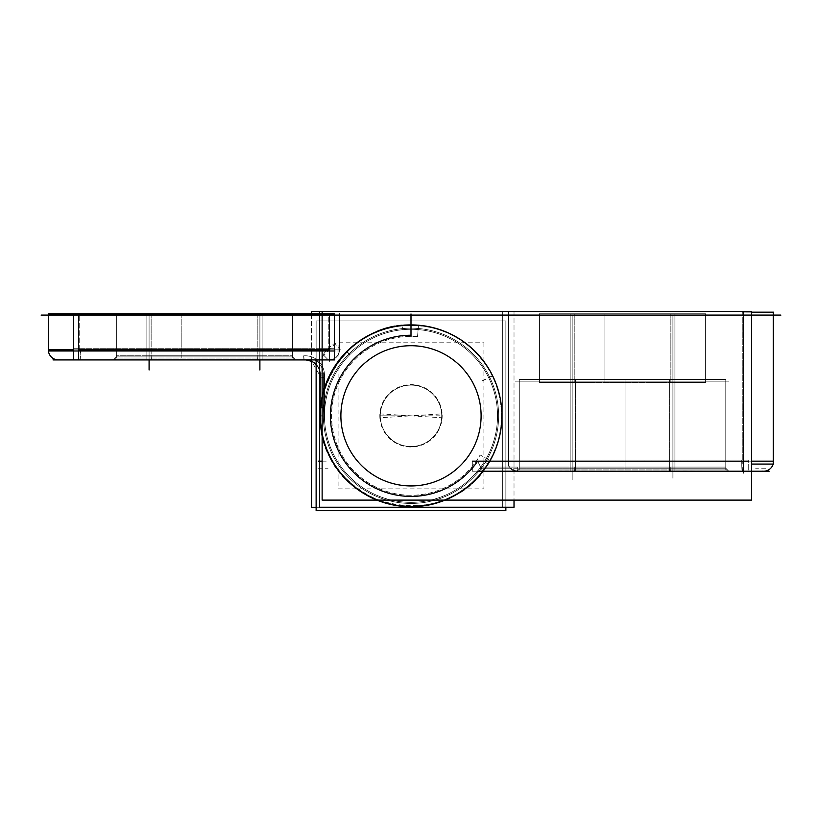<?xml version="1.0" encoding="UTF-8"?>
<svg xmlns="http://www.w3.org/2000/svg" width="822" height="822" viewBox="0 0 822 822"><rect width="100%" height="100%" fill="white"/><g stroke="black" fill="none" stroke-linecap="round" stroke-linejoin="round"><path stroke-width="0.62" stroke-dasharray="4.11 3.08" d="M339.476 315.083L411 315.083L411 328.183L411 315.083L508.51 315.083L508.51 463.166A8.056 8.056 0 0 0 510.277 468.201L516.576 471.222L482.761 471.222L516.576 471.222L510.277 468.201A8.056 8.056 0 0 1 508.51 463.166A8.056 8.056 0 0 0 510.277 468.201L481.26 468.201A87.635 87.635 0 0 1 332.674 455.121A87.635 87.635 0 0 1 411 328.183L411 325.163A90.667 90.667 0 0 1 501.667 415.819A90.667 90.667 0 0 1 411 506.486A90.667 90.667 0 0 1 320.333 415.819A90.667 90.667 0 0 0 411 506.486A90.667 90.667 0 0 0 501.667 415.819A90.667 90.667 0 0 0 411 325.163L411 328.183L411 325.163A90.667 90.667 0 0 0 329.632 455.799A90.667 90.667 0 0 0 482.761 471.222L743.427 471.222L482.761 471.222A90.667 90.667 0 0 1 329.632 455.799A90.667 90.667 0 0 1 411 325.163L411 315.083L508.51 315.083L508.51 463.166A8.056 8.056 0 0 0 510.277 468.201L516.576 471.222L482.761 471.222A90.667 90.667 0 0 1 329.632 455.799A90.667 90.667 0 0 1 411 325.163A90.667 90.667 0 0 0 329.632 455.799A90.667 90.667 0 0 0 482.761 471.222L481.26 468.201L510.277 468.201L481.26 468.201L510.277 468.201L516.576 471.222L482.761 471.222L481.26 468.201A87.635 87.635 0 0 1 332.674 455.121A87.635 87.635 0 0 1 411 328.183L411 325.163A90.667 90.667 0 0 1 501.667 415.819A90.667 90.667 0 0 1 411 506.486A90.667 90.667 0 0 1 320.333 415.819L320.333 375.017A15.115 15.115 0 0 0 305.229 359.913L315.247 359.913L305.229 359.913A15.115 15.115 0 0 1 320.333 375.017L320.333 415.819A90.667 90.667 0 0 0 411 506.486A90.667 90.667 0 0 0 501.667 415.819A90.667 90.667 0 0 0 411 325.163L411 328.183A87.635 87.635 0 0 1 498.635 415.819A87.635 87.635 0 0 1 411 503.454A87.635 87.635 0 0 1 323.365 415.819A87.635 87.635 0 0 0 411 503.454A87.635 87.635 0 0 0 498.635 415.819A87.635 87.635 0 0 0 411 328.183L411 315.083L411 328.183A87.635 87.635 0 0 0 332.674 455.121A87.635 87.635 0 0 0 481.26 468.201L482.761 471.222L763.576 471.222L482.761 471.222A90.667 90.667 0 0 1 329.632 455.799A90.667 90.667 0 0 1 411 325.163A90.667 90.667 0 0 0 329.632 455.799A90.667 90.667 0 0 0 482.761 471.222A90.667 90.667 0 0 1 329.632 455.799A90.667 90.667 0 0 1 411 325.163A90.667 90.667 0 0 0 329.632 455.799A90.667 90.667 0 0 0 482.761 471.222L481.26 468.201A87.635 87.635 0 0 1 332.674 455.121A87.635 87.635 0 0 1 411 328.183L411 315.083L508.51 315.083L411 315.083L411 328.183A87.635 87.635 0 0 1 498.635 415.819A87.635 87.635 0 0 1 411 503.454A87.635 87.635 0 0 1 323.365 415.819L320.333 415.819L320.333 375.017A15.115 15.115 0 0 0 305.229 359.913A15.115 15.115 0 0 1 320.333 375.017L320.333 415.819L323.365 415.819L323.365 375.017L323.365 415.819A87.635 87.635 0 0 0 411 503.454A87.635 87.635 0 0 0 498.635 415.819A87.635 87.635 0 0 0 411 328.183L411 315.083L339.476 315.083L339.476 349.833A10.07 10.07 0 0 1 329.406 359.913L58.424 359.913L329.406 359.913A10.07 10.07 0 0 0 339.476 349.833L339.476 315.083L339.476 349.833L339.476 315.083L48.354 315.083L743.427 315.083L339.476 315.083L339.476 349.833L329.406 349.833L329.406 359.913A10.07 10.07 0 0 0 339.476 349.833A10.07 10.07 0 0 1 329.406 359.913L329.406 349.833L339.476 349.833L339.476 315.083M149.09 315.083L292.632 315.083L116.354 315.083L292.632 315.083L116.354 315.083L149.09 315.083L149.09 356.892L116.354 356.892L149.09 356.892L149.09 315.083L149.09 356.892L116.354 356.892L259.896 356.892L149.09 356.892L149.09 315.083L149.09 356.892L259.896 356.892L259.896 315.083L292.632 315.083L259.896 315.083L259.896 356.892L292.632 356.892L149.09 356.892L149.09 359.913L113.323 359.913L295.663 359.913L113.323 359.913L149.09 359.913L149.09 356.892L149.09 359.913L113.323 359.913L295.663 359.913L149.09 359.913L149.09 315.083L149.09 356.892L116.354 356.892L292.632 356.892L259.896 356.892L259.896 315.083L259.896 359.913L295.663 359.913L259.896 359.913L259.896 356.892L259.896 359.913L259.896 356.892L292.632 356.892L149.09 356.892L149.09 315.083M322.286 356.964L329.406 349.833L78.573 349.833L78.573 339.763L78.573 349.833L73.559 349.833L78.573 349.833L78.573 359.913L78.573 351.313L78.573 359.913L58.424 359.913A10.07 10.07 0 0 1 48.354 349.833L78.573 349.833L78.573 359.913L58.424 359.913A10.07 10.07 90 0 1 48.354 349.833L48.354 315.083L78.573 315.083L48.354 315.083L48.354 349.833L78.573 349.833L78.573 315.083L329.406 315.083L78.573 315.083L78.573 349.833L329.406 349.833L329.406 315.083L329.406 359.913L78.573 359.913L329.406 359.913A10.07 10.07 0 0 0 339.476 349.833L329.406 349.833L339.476 349.833A10.07 10.07 0 0 1 329.406 359.913A10.07 10.07 0 0 0 339.476 349.833A10.07 10.07 0 0 1 329.406 359.913L329.406 349.833L336.527 342.712M502.211 415.819A91.211 91.211 0 0 0 411 324.608A91.211 91.211 0 0 0 319.789 415.819A91.211 91.211 0 0 0 411 507.04A91.211 91.211 0 0 0 502.211 415.819A91.211 91.211 0 0 0 411 324.608A91.211 91.211 0 0 0 319.789 415.819A91.211 91.211 0 0 0 411 507.04A91.211 91.211 0 0 0 502.211 415.819A91.211 91.211 0 0 0 411 324.608A91.211 91.211 0 0 0 319.789 415.819A91.211 91.211 0 0 0 411 507.04A91.211 91.211 0 0 0 502.211 415.819A91.211 91.211 0 0 0 411 324.608A91.211 91.211 0 0 0 319.789 415.819A91.211 91.211 0 0 0 411 507.04A91.211 91.211 0 0 0 502.211 415.819A91.211 91.211 0 0 0 411 324.608A91.211 91.211 0 0 0 319.789 415.819A91.211 91.211 0 0 0 411 507.04A91.211 91.211 0 0 0 502.211 415.819A91.211 91.211 0 0 0 411 324.608A91.211 91.211 0 0 0 319.789 415.819A91.211 91.211 0 0 0 411 507.04A91.211 91.211 0 0 0 502.211 415.819A91.211 91.211 0 0 0 411 324.608A91.211 91.211 0 0 0 319.789 415.819A91.211 91.211 0 0 0 411 507.04A91.211 91.211 0 0 0 502.211 415.819A91.211 91.211 0 0 0 411 324.608A91.211 91.211 0 0 0 319.789 415.819A91.211 91.211 0 0 0 411 507.04A91.211 91.211 0 0 0 502.211 415.819A91.211 91.211 0 0 0 411 324.608A91.211 91.211 0 0 0 319.789 415.819A91.211 91.211 0 0 0 411 507.04A91.211 91.211 0 0 0 502.211 415.819A91.211 91.211 0 0 0 411 324.608A91.211 91.211 0 0 0 319.789 415.819A91.211 91.211 0 0 0 411 507.04A91.211 91.211 0 0 0 502.211 415.819A91.211 91.211 0 0 0 411 324.608A91.211 91.211 0 0 0 319.789 415.819A91.211 91.211 0 0 0 411 507.04A91.211 91.211 0 0 0 502.211 415.819A91.211 91.211 0 0 0 411 324.608A91.211 91.211 0 0 0 319.789 415.819A91.211 91.211 0 0 0 411 507.04A91.211 91.211 0 0 0 502.211 415.819M743.427 471.222L743.427 461.152L773.646 461.152A10.07 10.07 0 0 1 763.576 471.222A10.07 10.07 -90 0 0 773.646 461.152A10.07 10.07 0 0 1 763.576 471.222A10.07 10.07 -90 0 0 773.646 461.152L773.646 315.083L773.646 461.152L743.427 461.152L743.427 315.083L411 315.083L773.646 315.083L773.646 461.152L773.646 315.083L743.427 315.083L773.646 315.083L743.427 315.083L743.427 461.152L477.633 461.152L482.761 471.222L477.633 461.152A80.587 80.587 0 0 1 339.774 453.508A80.587 80.587 0 0 1 411 335.232A80.587 80.587 0 0 0 339.774 453.508A80.587 80.587 0 0 0 477.633 461.152L482.761 471.222L477.633 461.152L743.427 461.152L743.427 471.222L743.427 461.152L751.688 461.152L743.427 461.152L743.427 471.222L743.427 451.073M672.91 471.222L516.267 471.222L728.816 471.222L516.267 471.222L728.816 471.222L516.267 471.222L672.91 471.222L672.91 381.172L572.174 381.172L725.795 381.172L519.288 381.172L725.795 381.172L519.288 381.172L725.795 381.172L519.288 381.172L725.795 381.172L539.438 381.172L572.174 381.172L572.174 315.083L539.438 315.083L705.646 315.083L539.438 315.083L705.646 315.083L539.438 315.083L572.174 315.083L572.174 381.172L672.91 381.172L672.91 315.083L705.646 315.083L672.91 315.083L672.91 381.172L705.646 381.172L572.174 381.172L672.91 381.172L672.91 315.083L672.91 381.172L705.646 381.172L672.91 381.172L672.91 315.083L672.91 468.201L725.795 468.201L572.174 468.201L672.91 468.201L572.174 468.201L572.174 315.083L572.174 381.172L539.438 381.172L572.174 381.172L572.174 315.083L572.174 468.201L519.288 468.201L572.174 468.201L519.288 468.201L572.174 468.201L572.174 381.172L572.174 468.201L725.795 468.201L672.91 468.201L672.91 381.172L672.91 478.27L672.91 468.201L725.795 468.201L572.174 468.201L572.174 478.27L572.174 468.201L519.288 468.201L672.91 468.201L672.91 381.172L672.91 468.201L725.795 468.201L572.174 468.201L572.174 381.172L572.174 468.201L519.288 468.201L572.174 468.201L572.174 381.172L572.174 468.201L672.91 468.201L672.91 381.172L672.91 471.222M340.883 415.819A70.117 70.117 0 0 0 411 485.936A70.117 70.117 0 0 0 481.117 415.819A70.117 70.117 0 0 0 411 345.713A70.117 70.117 0 0 0 340.883 415.819A70.117 70.117 0 0 0 411 485.936A70.117 70.117 0 0 0 481.117 415.819A70.117 70.117 0 0 0 411 345.713A70.117 70.117 0 0 0 340.883 415.819A70.117 70.117 0 0 0 411 485.936A70.117 70.117 0 0 0 481.117 415.819A70.117 70.117 0 0 0 411 345.713A70.117 70.117 0 0 0 340.883 415.819A70.117 70.117 0 0 0 411 485.936A70.117 70.117 0 0 0 481.117 415.819A70.117 70.117 0 0 0 411 345.713A70.117 70.117 0 0 0 340.883 415.819M441.722 415.819A30.722 30.722 0 0 0 411 385.097A30.722 30.722 0 0 0 380.278 415.819A30.722 30.722 0 0 0 411 446.541A30.722 30.722 0 0 0 441.722 415.819A30.722 30.722 0 0 1 411 446.541A30.722 30.722 0 0 1 380.278 415.819A30.722 30.722 0 0 1 411 385.097A30.722 30.722 0 0 1 441.722 415.819A30.722 30.722 0 0 0 411 385.097A30.722 30.722 0 0 0 380.278 415.819A30.722 30.722 0 0 0 411 446.541A30.722 30.722 0 0 0 441.722 415.819A30.722 30.722 0 0 1 411 446.541A30.722 30.722 0 0 1 380.278 415.819L411 415.819L379.887 413.867A31.174 31.174 0 0 0 411 446.993A31.174 31.174 0 0 0 442.113 413.867L411 415.819L442.113 417.782A31.174 31.174 0 0 0 411 384.645A31.174 31.174 0 0 0 379.887 417.782L411 415.819L379.826 415.819L441.722 415.819A30.722 30.722 0 0 0 411 385.097A30.722 30.722 0 0 0 380.278 415.819M41.1 315.083L418.254 315.083M151.145 313.953L151.145 358.022L116.354 358.022L151.145 358.022L116.354 358.022L151.145 358.022L151.145 313.953L116.354 313.953L151.145 313.953L151.145 358.022L151.145 313.953L116.354 313.953L151.145 313.953M151.402 359.697L151.156 355.782L116.138 355.782L151.156 355.782L116.138 355.782L151.156 355.782L151.33 359.913L151.156 355.782L151.33 359.913L113.323 359.913L116.354 356.892L113.323 359.913L151.33 359.913L113.323 359.913C115.707 359.512 116.642 358.135 116.138 355.782C116.642 358.135 115.707 359.512 113.323 359.913L151.33 359.913L112.224 359.697L151.33 359.913L151.166 355.782L151.412 359.697M53.009 359.913L334.821 359.913M146.871 355.782L262.115 355.782L262.115 359.913L146.871 359.913L262.115 359.913L146.871 359.913L262.115 359.913L146.871 359.913L262.115 359.913L146.871 359.913L262.115 359.913L262.115 355.782L146.871 355.782L146.871 359.913L146.871 355.782L146.871 359.913L146.871 355.782L262.115 355.782L146.871 355.782M257.584 359.697L257.831 355.782L292.848 355.782L257.831 355.782L292.848 355.782L257.831 355.782L257.656 359.913L257.831 355.782L257.656 359.913L295.663 359.913L292.632 356.892L259.896 356.892L259.896 315.083L259.896 356.892L149.09 356.892L259.896 356.892L259.896 315.083L259.896 356.892L292.632 356.892L295.663 359.913L296.763 359.697L257.656 359.913L295.663 359.913C293.279 359.512 292.344 358.135 292.848 355.782C292.344 358.135 293.279 359.512 295.663 359.913L257.656 359.913L296.763 359.697L257.656 359.913L257.82 355.782L257.574 359.697M146.871 313.953L146.871 358.022L262.115 358.022L146.871 358.022L262.115 358.022L146.871 358.022L146.871 313.953L262.115 313.953L262.115 358.022L262.115 313.953L146.871 313.953L146.871 358.022L146.871 313.953L262.115 313.953L262.115 358.022L262.115 313.953L146.871 313.953M257.841 313.953L257.841 358.022L292.632 358.022L257.841 358.022L292.632 358.022L257.841 358.022L257.841 313.953L292.632 313.953L257.841 313.953L257.841 358.022L257.841 313.953L292.632 313.953L257.841 313.953M262.115 355.782L262.115 359.913L262.115 355.782M311.579 313.953L311.579 359.913M502.355 311.312L502.355 507.277L311.579 507.277L311.579 311.312L502.355 311.312L502.355 507.277L316.131 507.277M324.854 407.681L320.95 407.311A90.451 90.451 0 0 0 408.154 506.229A90.451 90.451 0 0 0 501.41 412.983A90.451 90.451 0 0 0 402.492 325.769L402.492 325.769A90.451 90.451 0 0 1 501.41 412.983A90.451 90.451 0 0 1 408.154 506.229A90.451 90.451 0 0 1 320.95 407.311L320.744 407.291A90.667 90.667 0 0 0 408.154 506.434A90.667 90.667 0 0 0 501.615 412.973A90.667 90.667 0 0 0 402.472 325.563L402.852 329.673L402.472 325.563A90.667 90.667 0 0 1 501.615 412.973A90.667 90.667 0 0 1 408.154 506.434A90.667 90.667 0 0 1 320.744 407.291L324.854 407.681A86.536 86.536 0 0 0 408.277 502.314A86.536 86.536 0 0 0 497.495 413.106A86.536 86.536 0 0 0 402.852 329.673A86.536 86.536 0 0 1 497.495 413.106A86.536 86.536 0 0 1 408.277 502.314A86.536 86.536 0 0 1 324.854 407.681M306.267 359.944L304.099 359.954L303.791 355.834A19.235 19.235 0 0 1 324.413 376.466A19.235 19.235 0 0 0 303.791 355.834L304.099 359.954A15.115 15.115 0 0 1 320.292 376.157L320.508 376.168A15.32 15.32 0 0 0 304.078 359.748L304.078 359.748A15.32 15.32 0 0 1 320.508 376.168L320.292 376.157A15.115 15.115 0 0 0 316.131 364.567M320.549 373.887L320.333 416.949L324.464 416.949L324.464 373.887L324.464 416.949L320.333 416.949L320.333 373.887L324.464 373.887L320.333 373.887L320.333 416.949L320.549 373.887M411 313.953L411 336.362L411 313.953M339.476 313.953L339.476 350.973L339.414 313.953L339.476 350.973L328.276 350.973L328.276 313.953L339.476 313.953L339.414 350.973L339.476 313.953L328.276 313.953L328.276 350.973L339.476 350.973L339.476 313.953L339.476 350.973M73.559 313.953L73.559 350.973L334.42 350.973L334.42 313.953L73.559 313.953L79.703 313.953L79.703 350.973L79.703 313.953L48.745 313.953M48.354 350.973L48.354 313.953L48.354 350.973L48.354 313.953L48.354 350.973L48.375 313.953L48.354 350.973L73.559 350.973M48.416 348.703C48.436 355.402 51.776 359.142 58.424 359.913L58.454 359.913A10.07 10.059 90 0 0 59.585 359.851A10.07 10.059 -90 0 1 48.467 348.703L48.416 348.703A10.07 10.07 0 0 0 59.554 359.851L79.642 359.851A10.07 0.565 90 0 0 79.703 359.913A10.07 0.565 90 0 0 80.268 348.703A10.07 0.565 -90 0 1 79.703 359.913L58.424 359.913A10.07 10.07 90 0 1 48.354 349.833L48.354 315.083L48.354 349.833A10.07 10.07 0 0 0 58.424 359.913L58.454 359.913A10.07 10.059 90 0 1 48.467 348.703L48.416 348.703C48.436 355.402 51.776 359.142 58.424 359.913L79.703 359.913A10.07 0.565 -90 0 1 79.642 359.851L59.554 359.851M73.559 348.703L334.42 348.703L334.42 359.913L73.559 359.851L334.42 359.913L73.559 359.913L334.42 359.913L73.559 359.913L334.42 359.913L334.42 348.703L73.559 348.703L73.559 359.913M323.128 354.703A10.07 1.593 135 0 1 334.277 343.565L339.363 348.651A10.07 9.946 -45 0 1 328.214 359.789A10.07 9.946 -45 0 0 339.363 348.651L339.414 348.703A10.07 10.07 0 0 1 328.276 359.851L328.276 359.851A10.07 10.07 0 0 0 339.414 348.703A10.07 10.07 0 0 1 328.276 359.851L333.239 359.152C334.523 358.032 338.335 358.731 339.414 348.703A10.07 10.07 0 0 1 328.276 359.851L323.128 354.703L328.276 359.851A10.07 10.07 0 0 0 339.414 348.703A10.07 10.07 0 0 1 328.276 359.851C335.53 359.676 339.239 355.967 339.414 348.703L334.277 343.565A10.07 1.593 135 0 0 323.128 354.703M316.131 359.913L316.131 510.688L505.869 510.688L316.131 510.688L316.131 320.96L316.131 510.688L505.869 510.688L316.131 510.688L316.131 320.96L505.869 320.96L505.869 510.688L505.869 320.96L316.131 320.96L505.869 320.96L505.869 510.688L505.869 320.96L316.131 320.96L505.869 320.96L505.869 510.688L316.131 510.688L316.131 320.96L505.869 320.96L505.869 507.225M319.964 421.542A91.211 91.211 0 0 1 411 324.608A91.211 91.211 0 0 1 502.037 421.542A91.211 91.211 0 0 0 411 324.608A91.211 91.211 0 0 0 319.964 421.542A91.211 91.211 0 0 1 411 324.608A91.211 91.211 0 0 1 502.037 421.542A91.211 91.211 0 0 0 411 324.608A91.211 91.211 0 0 0 319.964 421.542A91.211 91.211 0 0 1 411 324.608A91.211 91.211 0 0 1 502.037 421.542A91.211 91.211 0 0 0 411 324.608A91.211 91.211 0 0 0 319.964 421.542M502.037 410.096A91.211 91.211 0 0 1 411 507.04A91.211 91.211 0 0 1 319.964 410.096A91.211 91.211 0 0 0 411 507.04A91.211 91.211 0 0 0 502.037 410.096A91.211 91.211 0 0 1 411 507.04A91.211 91.211 0 0 1 319.964 410.096A91.211 91.211 0 0 0 411 507.04A91.211 91.211 0 0 0 502.037 410.096A91.211 91.211 0 0 1 411 507.04A91.211 91.211 0 0 1 319.964 410.096A91.211 91.211 0 0 0 411 507.04A91.211 91.211 0 0 0 502.037 410.096M322.132 311.456L322.132 500.105L751.688 500.105L751.688 311.456L322.132 311.456M748.739 471.16L472.311 471.222L472.311 460.022L748.739 460.022L472.311 460.022L472.311 471.222L748.739 471.222L748.739 460.022L748.739 471.222L472.311 471.222L748.739 471.16M769.187 471.222L477.15 471.222M669.334 471.016L669.581 467.091L726.011 467.091L669.581 467.091L726.011 467.091L669.581 467.091L669.406 471.222L669.581 467.091L669.406 471.222L728.816 471.222L725.795 468.201L728.816 471.222L669.406 471.222L728.816 471.222C726.443 470.831 725.507 469.454 726.011 467.091C725.507 469.454 726.443 470.831 728.816 471.222L669.334 471.016M674.924 467.091L570.16 467.091L570.16 471.222L674.924 471.222L570.16 471.222L674.924 471.222L570.16 471.222L674.924 471.222L570.16 471.222L674.924 471.222L570.16 471.222L570.16 467.091L674.924 467.091L674.924 471.222L674.924 467.091L674.924 471.222L674.924 467.091L570.16 467.091L674.924 467.091M575.76 471.016L575.513 467.091L519.083 467.091L575.513 467.091L519.083 467.091L575.513 467.091L575.688 471.222L575.513 467.091L575.688 471.222L516.267 471.222L519.288 468.201L516.267 471.222L575.688 471.222L516.267 471.222C518.641 470.831 519.586 469.454 519.083 467.091C519.586 469.454 518.641 470.831 516.267 471.222L575.76 471.016M674.924 379.425L674.924 469.948L570.16 469.948L674.924 469.948L570.16 469.948L674.924 469.948L674.924 379.425L570.16 379.425L570.16 469.948L570.16 379.425L674.924 379.425L674.924 469.948L674.924 379.425L570.16 379.425L570.16 469.948L570.16 379.425L674.924 379.425M669.591 379.425L669.591 469.948L725.795 469.948L669.591 469.948L725.795 469.948L669.591 469.948L669.591 379.425L725.795 379.425L669.591 379.425L669.591 469.948L669.591 379.425L725.795 379.425L669.591 379.425M575.492 379.425L575.492 469.948L519.288 469.948L575.492 469.948L519.288 469.948L575.492 469.948L575.492 379.425L519.288 379.425L575.492 379.425L575.492 469.948L575.492 379.425L519.288 379.425L575.492 379.425M515.158 381.172L729.926 381.172L515.158 381.172M570.16 467.091L570.16 471.222L570.16 467.091M574.229 313.768L574.229 382.487L539.438 382.487L574.229 382.487L539.438 382.487L574.229 382.487L574.229 313.768L539.438 313.768L574.229 313.768L574.229 382.487L574.229 313.768L539.438 313.768L574.229 313.768M674.924 313.768L674.924 382.487L570.16 382.487L674.924 382.487L570.16 382.487L674.924 382.487L674.924 313.768L570.16 313.768L570.16 382.487L570.16 313.768L674.924 313.768L674.924 382.487L674.924 313.768L570.16 313.768L570.16 382.487L570.16 313.768L674.924 313.768M670.855 313.768L670.855 382.487L705.646 382.487L670.855 382.487L705.646 382.487L670.855 382.487L670.855 313.768L705.646 313.768L670.855 313.768L670.855 382.487L670.855 313.768L705.646 313.768L670.855 313.768M403.746 315.083L780.9 315.083M773.625 312.165L773.646 464.07L773.625 312.165M773.255 312.165L742.297 312.165L742.297 464.07L742.297 312.165L751.688 312.165M773.255 464.07L751.688 464.07M773.584 460.022L773.533 460.022A10.07 10.059 90 0 1 762.415 471.16L742.358 471.16A10.07 0.565 -90 0 1 742.297 471.222A10.07 0.565 -90 0 0 742.358 471.16L762.446 471.16A10.07 10.07 0 0 0 773.584 460.022L741.732 460.022A10.07 0.565 -90 0 0 742.297 471.222A10.07 0.565 -90 0 1 741.732 460.022L773.584 460.022C773.564 466.711 770.224 470.451 763.576 471.222L763.546 471.222A10.07 10.059 90 0 0 773.533 460.022L773.584 460.022C773.564 466.711 770.224 470.451 763.576 471.222L763.546 471.222A10.07 10.059 90 0 1 762.415 471.16L762.446 471.16M773.646 312.165L773.646 464.07M417.535 336.63L418.449 325.533A90.595 90.595 0 0 0 378.171 500.259A90.595 90.595 0 0 0 489.84 460.454L489.84 460.454A90.595 90.595 0 0 1 322.717 395.464A90.595 90.595 0 0 1 418.449 325.533L417.535 336.63A79.457 79.457 0 0 0 382.209 489.871A79.457 79.457 0 0 0 480.151 454.967L489.902 460.484L480.151 454.967A79.457 79.457 0 0 1 333.578 397.971A79.457 79.457 0 0 1 417.535 336.63M418.347 325.461A90.667 90.667 0 0 0 374.76 498.923A90.667 90.667 0 0 0 487.014 465.231A90.667 90.667 0 0 1 323.077 393.728A90.667 90.667 0 0 1 418.347 325.461M418.357 325.666L418.038 329.571A86.536 86.536 0 0 0 377.308 495.522A86.536 86.536 0 0 0 484.353 461.728L487.857 463.916L484.353 461.728A86.536 86.536 0 0 1 326.961 395.197A86.536 86.536 0 0 1 418.038 329.571L418.357 325.666A90.451 90.451 0 0 0 375.777 499.129A90.451 90.451 0 0 0 487.672 463.803L487.672 463.803A90.451 90.451 0 0 1 323.159 394.262A90.451 90.451 0 0 1 418.357 325.666M319.511 313.953L319.511 359.913M514.017 311.456L514.017 500.105M517.706 471.016L480.13 471.222L480.13 467.091L517.706 467.091L480.13 467.091L480.13 471.222L517.706 471.222L517.706 467.091L517.706 471.222L480.13 471.222L517.706 471.016M508.592 462.036A8.056 8.056 0 0 0 517.696 471.14A8.056 8.056 0 0 1 508.592 462.036M319.511 311.312L319.511 507.225L514.017 507.225L514.017 311.312L319.511 311.312M508.51 312.124L508.51 466.125L508.51 312.124M480.973 411.421A70.117 70.117 0 0 1 411 485.936A70.117 70.117 0 0 1 341.027 411.421M341.027 420.227A70.117 70.117 0 0 1 411 345.713A70.117 70.117 0 0 1 480.973 420.227M483.911 342.784L483.911 488.854L338.089 488.854L338.089 342.784L483.911 342.784M441.661 413.887A30.722 30.722 0 0 1 411 446.541A30.722 30.722 0 0 1 380.339 413.887A30.722 30.722 0 0 0 411 446.541A30.722 30.722 0 0 0 441.661 413.887M380.339 417.751A30.722 30.722 0 0 1 411 385.097A30.722 30.722 0 0 1 441.661 417.751A30.722 30.722 0 0 0 411 385.097A30.722 30.722 0 0 0 380.339 417.751M149.09 359.913L149.09 356.892L149.09 359.913M259.896 359.913L259.896 356.892L259.896 359.913M316.131 360.539A18.135 18.135 0 0 1 323.365 375.017A18.135 18.135 0 0 0 315.247 359.913A18.135 18.135 0 0 1 323.365 375.017L320.333 375.017L323.365 375.017L323.365 415.819L320.333 415.819L323.365 415.819L323.365 375.017L320.333 375.017L323.365 375.017A18.135 18.135 0 0 0 316.131 360.539M181.826 313.953L181.826 358.022L181.826 313.953M147.025 356.892L157.094 356.892L147.025 356.892M261.961 356.892L251.881 356.892L261.961 356.892M292.632 313.953L292.632 358.022L292.632 313.953M349.751 354.693L346.976 351.919M347.141 351.765L349.905 354.539M324.289 377.637L320.405 377.103M303.945 359.759L303.616 355.854M323.365 372.962L323.365 383.031M323.365 373.887L323.365 416.949L323.365 373.887M323.365 417.268L323.365 407.198M329.406 361.392L329.406 351.313L329.406 361.392M78.573 350.973L78.573 313.953M59.605 359.851A10.07 10.049 -90 0 1 48.488 348.703M77.124 349.833L87.194 349.833M79.868 359.851A10.07 0.688 -90 0 0 80.628 348.703M340.873 349.833L330.804 349.833M572.174 471.222L516.267 471.222L572.174 471.222L572.174 468.201L572.174 481.302L572.174 471.222M745.215 461.152L735.145 461.152M748.739 461.152L472.311 461.152M670.69 471.016L670.844 467.091L670.69 471.016M674.975 468.201L664.906 468.201L674.975 468.201M574.403 471.016L574.249 467.091L574.403 471.016M570.119 468.201L580.188 468.201L570.119 468.201M725.795 379.425L725.795 469.948L725.795 379.425M625.059 379.425L625.059 469.948L625.059 379.425M604.92 313.768L604.92 382.487L604.92 313.768M705.646 313.768L705.646 382.487L705.646 313.768M743.427 313.665L743.427 323.734M743.427 312.165L743.427 464.07M773.553 460.022A10.07 10.059 90 0 1 762.426 471.16M743.427 473.287L743.427 463.218M742.472 471.16L741.906 460.022M322.132 461.152L328.41 461.152M482.278 380.72L492.275 375.798M492.142 375.849L488.628 377.575M765.693 468.201L755.624 468.201M517.706 468.201L480.13 468.201L517.706 468.201M317.96 468.201L328.029 468.201M488.7 377.74L492.224 376.014M492.378 375.993L482.37 380.884M116.354 315.083L116.354 356.892L116.354 315.083M292.632 315.083L292.632 356.892L292.632 315.083M725.795 381.172L725.795 468.201L725.795 381.172M519.288 381.172L519.288 468.201L519.288 381.172M539.438 315.083L539.438 381.172L539.438 315.083M705.646 315.083L705.646 381.172L705.646 315.083M116.354 313.953L116.354 358.022L116.354 313.953M320.744 407.291C318.628 437.232 328.471 462.519 350.275 483.141C381.48 512.404 433.595 514.253 466.793 487.282C501.667 461.173 512.137 408.801 489.974 371.297C469.804 338.839 440.633 323.601 402.472 325.563C443.407 320.96 484.98 348.168 497.135 387.532C511.561 428.642 491.094 477.962 451.802 496.776C392.094 530.509 311.065 475.188 320.744 407.291M304.099 359.954C314.405 360.447 319.809 365.841 320.292 376.157L311.579 361.31M519.288 379.425L519.288 469.948L519.288 379.425M539.438 313.768L539.438 382.487L539.438 313.768M418.449 325.461C357.334 317.919 303.996 383.936 324.228 442.102C342.527 516.617 455.717 529.173 489.902 460.484C461.45 515.99 375.315 522.145 339.26 471.253C289.796 413.785 343.319 315.247 418.449 325.461M418.377 325.461C351.734 316.912 297.502 395.474 329.129 454.761C355.7 518.261 454.155 523.943 487.857 463.916C457.659 516.73 374.277 520.747 339.137 471.088C289.889 413.6 343.36 315.34 418.377 325.461"/><path stroke-width="1.23" d="M41.1 315.083L418.254 315.083M53.009 359.913L334.821 359.913M502.355 311.312L311.579 311.312L311.579 313.953M311.579 359.913L311.579 507.277L316.131 507.277M316.131 364.567A15.115 15.115 0 0 0 304.099 359.954L304.089 359.913M339.476 313.953L339.476 350.973L339.476 313.953M48.416 348.703A10.07 10.07 0 0 0 59.554 359.851L59.554 359.851M48.354 313.953L48.354 350.973L73.559 350.973L73.559 313.953L48.354 313.953M73.559 348.703L73.559 359.913M73.559 313.953L334.42 313.953L334.42 350.973L73.559 350.973M505.869 507.225L505.869 510.688L316.131 510.688L316.131 359.913M769.187 471.222L477.15 471.222M403.746 315.083L780.9 315.083M773.255 464.07L773.255 312.165M762.446 471.16L762.446 471.16A10.07 10.07 0 0 0 773.584 460.022M773.646 464.07L751.688 464.07M773.646 312.165L751.688 312.165M322.132 311.456L322.132 500.105L751.688 500.105L751.688 311.456L322.132 311.456M418.347 325.461A90.667 90.667 0 0 0 374.76 498.923A90.667 90.667 0 0 0 487.014 465.231A90.667 90.667 0 0 1 323.077 393.728A90.667 90.667 0 0 1 418.347 325.461M514.017 311.456L319.511 311.312L319.511 313.953M319.511 359.913L319.511 507.225L514.017 507.225L514.017 500.105M411 336.362L411 313.953L411 336.362M480.973 411.421A70.117 70.117 0 0 1 411 485.936A70.117 70.117 0 0 1 341.027 411.421M341.027 420.227A70.117 70.117 0 0 1 411 345.713A70.117 70.117 0 0 1 480.973 420.227M315.247 359.913A18.135 18.135 0 0 1 316.131 360.539A18.135 18.135 0 0 0 315.247 359.913M73.559 349.833L48.354 349.833L73.559 349.833M78.573 359.913L78.573 315.083L78.573 349.833L329.406 349.833L329.406 315.083L329.406 349.833L78.573 349.833L78.573 359.913M149.09 359.913L149.09 369.982L149.09 359.913M259.896 359.913L259.896 369.982L259.896 359.913M329.406 350.973L329.406 313.953M751.688 461.152L773.646 461.152L751.688 461.152M411 335.232A80.587 80.587 0 0 0 339.774 453.508A80.587 80.587 0 0 0 477.633 461.152L743.427 461.152L743.427 315.083L743.427 461.152L477.633 461.152A80.587 80.587 0 0 1 339.774 453.508A80.587 80.587 0 0 1 411 335.232M743.427 464.07L743.427 312.165M318.33 461.152L322.132 461.152M472.311 461.152L748.739 461.152M311.579 361.31L306.267 359.944"/></g></svg>

